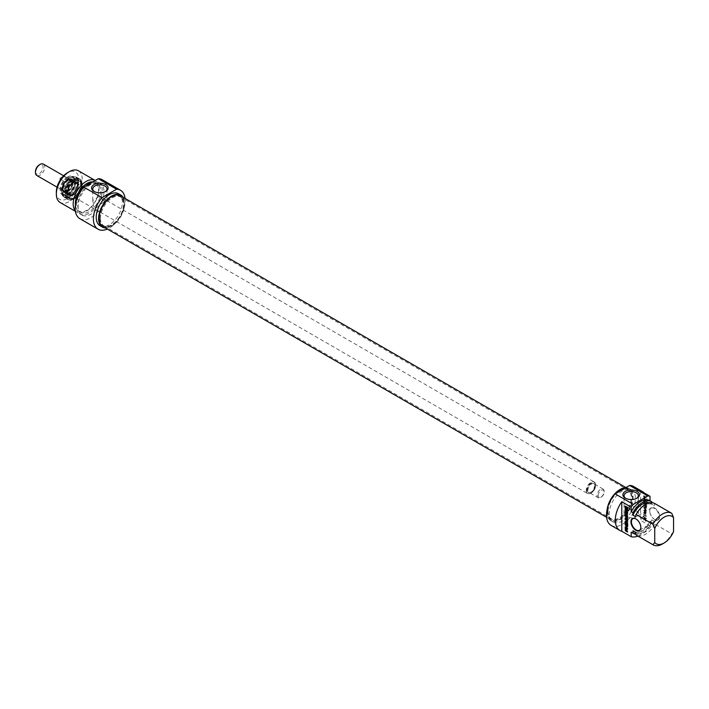 <?xml version="1.0" encoding="UTF-8"?>
<svg xmlns="http://www.w3.org/2000/svg" width="709" height="709" viewBox="0 0 709 709"><rect width="100%" height="100%" fill="white"/><g stroke="black" fill="none" stroke-linecap="round" stroke-linejoin="round"><path stroke-width="0.53" stroke-dasharray="3.54 2.66" d="M646.023 520.61L645.119 519.6L645.119 520.663L646.36 521.275L646.236 519.05L644.109 517.916L643.958 519.936L644.605 518.403L645.199 518.625L646.059 520.557L645.119 520.539L644.765 519.803L644.765 520.867L646.076 521.248L645.881 519.254L644.552 518.119L643.763 518.119L643.612 520.14L644.446 518.642L645.66 519.653L645.669 520.805M644.605 518.403L643.976 519.085L644.605 518.403M644.109 517.916L644.596 517.8L644.109 517.916M644.33 515.31L646.431 516.524L644.33 514.778L644.33 513.662L643.958 516.214L644.33 515.31L646.076 516.728L643.976 514.982L643.612 513.653L643.612 516.418L643.976 515.514M646.386 510.586L644.437 507.99L646.431 509.106L646.431 508.575L643.976 507.352L645.988 510.099L643.985 509.975L644.259 510.87L646.431 512.128L646.431 511.588L644.082 510.604L646.112 510.569L644.082 508.193L646.076 509.31L646.076 508.778L643.621 507.555L645.642 510.303L643.63 510.179L643.905 511.074L646.076 512.332L644.082 510.604L646.032 510.79M643.976 496.433L645.19 496.584L645.172 497.789L644.419 497.505L644.339 496.194L644.827 497.993L644.064 497.709L643.985 496.397M644.339 497.204L643.754 497.975L645.084 498.711L645.208 497.009L646.076 497.514L646.076 496.974L643.701 495.697L643.63 497.612M645.11 498.524L645.553 496.805L646.431 497.31L646.431 496.77L644.056 495.494L643.985 497.408L644.756 498.728M645.934 503.204L646.059 505.03L646.36 503.018L643.958 501.963L643.958 503.798L644.366 502.344L645.358 504.56L645.358 502.867L645.934 503.204L645.713 505.233L646.005 503.222L643.701 501.883L643.612 504.002L644.011 502.548L645.004 504.764L645.004 503.071L645.58 503.408M646.422 501.786L644.552 499.225L646.431 500.253L646.431 499.739L644.268 498.489L643.994 499.056L645.846 501.555L643.612 500.722L643.612 501.245L646.112 502.264L644.206 499.455L646.076 500.457L646.076 499.942L643.914 498.693L643.772 499.499L645.802 501.582L643.958 500.519L643.958 501.041L645.757 502.486L646.067 501.99M644.41 512.669L645.474 512.696L645.474 513.786L644.011 512.811L645.128 512.899L645.128 513.99L644.056 512.873M646.431 512.252L643.577 512.554L646.076 515.54L645.456 514.326L646.076 512.456L643.577 512.554L646.431 515.337L645.81 514.122L646.076 512.456M643.958 516.95L646.431 518.376L643.958 516.418L643.612 517.153L646.076 518.58L646.076 518.049L643.612 516.622L643.612 517.153M645.934 505.996L645.934 507.121L643.958 506.12L643.958 506.66L645.89 507.724L646.457 507.086L645.89 505.34L643.958 504.179L645.934 505.996L645.367 507.325L643.612 506.323L643.612 506.864L645.536 507.928L646.112 507.068L645.536 505.544L643.612 504.383L645.58 506.199M645.934 507.121L645.367 507.325M646.059 506.917L645.58 507.325M640.599 490.841L640.599 520.388L650.011 525.821L650.011 521.31L651.784 522.329L651.784 519.874L654.132 521.239L654.912 524.137L671.786 533.877L673.55 531.599M650.011 500.793L651.784 501.812M671.786 513.36L654.912 503.62L654.132 505.614L651.784 504.259L651.784 502.619M649.781 510.914A6.993 4.032 60 0 1 654.726 508.061A6.993 4.032 60 0 1 659.662 516.622A6.993 4.032 60 0 1 654.726 519.475A6.993 4.032 60 0 1 649.781 510.914L649.781 511.18A6.656 3.846 -120 0 0 654.487 519.334A6.656 3.846 -120 0 0 657.819 519.67A6.656 3.846 -120 0 0 657.819 511.978A6.656 3.846 -120 0 0 651.154 508.14A6.656 3.846 -120 0 0 649.781 511.18M626.978 509.009L627.536 508.69M626.783 508.973L627.252 508.805M626.366 508.778L627.128 508.77M625.967 508.504L626.721 508.575M625.843 508.397L626.322 508.3M625.506 507.529L626.127 508.105M625.506 506.261L625.861 507.325M625.134 506.049L625.861 506.058M625.613 508.052L625.489 507.254M626.118 508.707L625.639 508.034M627.607 507.795L627.961 508.805M627.288 507.227L627.882 507.263M626.295 506.651L627.642 507.024M626.641 507.919L626.641 507.387M626.995 507.183L626.995 507.715M625.506 509.975L625.861 510.888L627.961 512.102L627.607 512.439M625.134 509.762L625.861 509.771M625.861 511.428L625.861 512.536M625.604 516.125L627.988 518.297M625.427 515.452L627.961 516.498M626.038 516.037L625.515 515.833M627.687 517.712L625.772 516.205M625.196 518.066L627.075 518.252M625.666 518.616L627.961 519.52M625.586 530.385L626.712 530.598M625.515 529.118L625.861 529.969M626.712 529.49L626.455 529.003M626.286 528.781L626.96 528.976L627.607 531.653M625.932 528.533L626.641 528.577M625.586 528.373L626.286 528.329M625.285 528.382L625.941 528.17M626.526 524.722L627.554 524.864M626.526 523.029L626.88 524.518M626.153 522.817L626.88 522.825M625.63 524.199L626.508 524.297M625.506 522.391L625.861 523.729M625.134 522.178L625.861 522.187M627.235 523.375L627.961 523.384L627.961 525.334M625.462 527.017L627.332 526.415M625.79 527.523L627.961 528.373M627.288 526.184L627.988 526.601M625.134 524.935L627.633 525.981M626.978 514.84L627.004 513.981M625.577 513.919L627.004 514.831M627.607 516.577L626.978 515.337L627.961 516.374M626.676 515.018L625.462 513.387L627.961 513.289L627.607 513.812M627.332 513.786L627.332 515.159M625.489 509.23L627.961 510.25L627.607 510.577M626.889 522.258L627.456 522.054M625.134 521.257L627.243 522.054M627.368 520.858L627.873 520.973M627.057 520.477L627.722 520.654M626.738 520.246L627.412 520.273M625.134 519.316L627.093 520.043M627.589 521.851L627.589 521.283M636.008 518.997A6.656 3.846 60 0 1 636.133 519.068A6.656 3.846 60 0 1 640.839 527.221A6.656 3.846 60 0 1 640.839 527.354M643.985 492.79A22.466 12.975 -60 0 1 640.599 520.388M635.308 516.489A16.396 9.465 -60 0 1 652.918 504.666A16.396 9.465 -60 0 1 654.132 505.614M649.409 502.805A16.396 9.465 -60 0 1 650.561 503.31A16.396 9.465 -60 0 1 651.784 504.259M611.131 525.413A22.466 12.975 120 0 0 633.598 512.439A22.466 12.975 120 0 0 633.598 486.498M650.011 525.821A22.466 12.975 -60 0 1 637.958 536.101M628.227 510.019A7.125 4.112 0 0 0 624.062 513.768A7.125 4.112 0 0 0 631.187 517.88A7.125 4.112 0 0 0 638.313 513.768A7.125 4.112 0 0 0 636.23 510.852A7.125 4.112 0 0 0 628.227 510.019M636.611 498.365A7.125 4.112 180 0 1 636.23 498.604A7.125 4.112 180 0 1 626.144 498.604A7.125 4.112 180 0 1 625.763 498.365M662.374 543.998A18.31 10.573 120 0 0 671.786 533.877M654.912 524.137A18.31 10.573 -60 0 1 636.62 535.313M625.675 487.73A18.469 10.662 -60 0 1 629.246 488.598A18.469 10.662 -60 0 1 629.246 509.931A18.469 10.662 -60 0 1 610.768 520.592A18.469 10.662 -60 0 1 607.117 509.576M622.36 490.867A18.469 10.662 120 0 0 610.289 507.148A18.469 10.662 120 0 0 613.125 521.948A18.469 10.662 120 0 0 631.595 511.286A18.469 10.662 120 0 0 631.595 489.954A18.469 10.662 120 0 0 622.36 490.867M654.132 521.239A16.396 9.465 -60 0 1 636.522 533.062A16.396 9.465 -60 0 1 635.308 532.104M651.784 519.874A16.396 9.465 -60 0 1 634.174 531.697M651.784 522.329A18.31 10.573 -60 0 1 635.858 534.178M650.011 521.31A18.31 10.573 -60 0 1 631.719 532.486M100.465 218.23A16.644 9.607 120 0 0 103.913 225.843A16.644 9.607 120 0 0 105.641 226.499A16.644 9.607 120 0 0 120.557 216.236A16.644 9.607 120 0 0 121.983 198.192A16.644 9.607 120 0 0 120.557 197.022A16.644 9.607 120 0 0 107.733 201.48A16.644 9.607 120 0 0 100.465 218.23M99.721 217.982A16.865 9.74 -60 0 1 108.149 199.947A16.865 9.74 -60 0 1 121.523 197.678A16.865 9.74 -60 0 1 120.078 215.961A16.865 9.74 -60 0 1 104.967 226.357A16.865 9.74 -60 0 1 99.721 217.982M607.648 511.047A16.644 9.607 -60 0 1 613.905 495.44A16.644 9.607 -60 0 1 626.012 489.192A16.644 9.607 -60 0 1 627.74 489.839A16.644 9.607 -60 0 1 627.74 509.062A16.644 9.607 -60 0 1 611.096 518.669A16.644 9.607 -60 0 1 609.669 517.499A16.644 9.607 -60 0 1 607.648 511.047M102.796 226.419A17.698 10.218 120 0 0 120.495 216.201A17.698 10.218 120 0 0 120.495 195.764M608.083 511.481A16.865 9.74 120 0 0 610.13 518.013A16.865 9.74 120 0 0 628.44 509.461A16.865 9.74 120 0 0 626.685 489.334A16.865 9.74 120 0 0 614.419 495.662A16.865 9.74 120 0 0 608.083 511.481M607.489 511.818A17.698 10.218 -60 0 1 615.217 494.005A17.698 10.218 -60 0 1 628.856 489.263A17.698 10.218 -60 0 1 628.856 509.7A17.698 10.218 -60 0 1 611.158 519.919A17.698 10.218 -60 0 1 607.489 511.818M586.237 490.531A6.656 3.846 120 0 0 587.61 493.579A6.656 3.846 120 0 0 590.943 493.251A6.656 3.846 120 0 0 595.649 485.098A6.656 3.846 120 0 0 594.266 482.049A6.656 3.846 120 0 0 589.144 483.83A6.656 3.846 120 0 0 586.237 490.531M586.706 490.531A6.328 3.651 -60 0 1 591.173 482.785A6.328 3.651 -60 0 1 595.649 485.364A6.328 3.651 -60 0 1 591.173 493.109A6.328 3.651 -60 0 1 586.706 490.531M62.809 188.337A6.656 3.846 120 0 0 64.191 191.386A6.656 3.846 120 0 0 70.847 187.539A6.656 3.846 120 0 0 70.847 179.856A6.656 3.846 120 0 0 65.715 181.637A6.656 3.846 120 0 0 62.809 188.337M597.058 495.423A4.99 2.88 120 0 0 598.095 497.709A4.99 2.88 120 0 0 600.594 497.461A4.99 2.88 120 0 0 604.121 491.346A4.99 2.88 120 0 0 603.084 489.059A4.99 2.88 120 0 0 599.238 490.398A4.99 2.88 120 0 0 597.058 495.423M598.236 495.423A4.157 2.402 -60 0 1 601.179 490.327A4.157 2.402 -60 0 1 604.121 492.028A4.157 2.402 -60 0 1 601.179 497.124A4.157 2.402 -60 0 1 598.236 495.423M35.45 171.516A5.406 3.12 120 0 0 39.279 173.732A5.406 3.12 120 0 0 43.098 167.102A5.406 3.12 120 0 0 39.279 164.896M43.382 164.098A6.576 3.793 -60 0 1 43.382 171.684A6.576 3.793 -60 0 1 36.815 175.477M62.871 188.302A6.576 3.793 120 0 0 64.227 191.306A6.576 3.793 120 0 0 70.803 187.513A6.576 3.793 120 0 0 70.803 179.926A6.576 3.793 120 0 0 65.742 181.681A6.576 3.793 120 0 0 62.871 188.302M64.377 186.068A6.576 3.793 -60 0 1 60.07 188.559L64.776 191.279A6.576 3.793 120 0 0 69.083 188.789L64.377 186.068L60.07 188.559M62.401 177.09A6.576 3.793 -60 0 1 64.377 176.559L69.083 179.28A6.576 3.793 120 0 0 64.776 181.761L60.655 179.386M61.488 178.225L64.377 176.559M69.083 179.28L64.776 181.761M64.776 191.279L69.083 188.789M74.108 181.265A9.988 5.761 -60 0 1 79.098 180.777A9.988 5.761 -60 0 1 79.098 192.307A9.988 5.761 -60 0 1 69.11 198.068A9.988 5.761 -60 0 1 67.045 193.495A9.988 5.761 -60 0 1 74.108 181.265M74.463 181.469A9.988 5.761 120 0 0 67.94 190.269A9.988 5.761 120 0 0 69.464 198.272A9.988 5.761 120 0 0 74.463 197.776A9.988 5.761 120 0 0 81.517 185.545A9.988 5.761 120 0 0 79.452 180.981A9.988 5.761 120 0 0 74.463 181.469M96.238 207.843L102.131 203.208L107.006 200.434L106.004 202.198L103.514 200.762L99.659 196.198L92.746 200.443L93.748 206.399L96.238 207.843A7.125 4.112 0 0 1 94.838 207.214A7.125 4.112 0 0 1 93.748 206.399M67.869 177.596A10.068 5.814 120 0 0 61.293 186.476A10.068 5.814 120 0 0 62.835 194.541A10.068 5.814 120 0 0 67.869 194.044A10.068 5.814 120 0 0 74.986 181.708A10.068 5.814 120 0 0 72.903 177.099A10.068 5.814 120 0 0 67.869 177.596M68.995 177.906A10.068 5.814 120 0 0 68.693 178.074A10.068 5.814 120 0 0 62.117 186.946A10.068 5.814 120 0 0 63.659 195.019A10.068 5.814 120 0 0 73.727 189.206A10.068 5.814 120 0 0 73.727 177.578A10.068 5.814 120 0 0 68.995 177.906M70.209 177.48A11.397 6.585 120 0 0 62.729 195.409A11.397 6.585 120 0 0 76.678 188.036A11.397 6.585 120 0 0 70.209 177.48M67.515 176.984A10.564 6.097 -60 0 1 74.986 181.3A10.564 6.097 -60 0 1 67.515 194.248A10.564 6.097 -60 0 1 60.043 189.932A10.564 6.097 -60 0 1 67.515 176.984M56.339 192.068A15.811 9.128 120 0 0 67.515 198.529A15.811 9.128 120 0 0 78.699 179.164A15.811 9.128 120 0 0 67.515 172.712M74.108 180.857A10.484 6.053 -60 0 1 81.517 185.138A10.484 6.053 -60 0 1 74.108 197.979A10.484 6.053 -60 0 1 66.69 193.699A10.484 6.053 -60 0 1 74.108 180.857M105.295 191.616A7.125 4.112 180 0 1 104.914 191.855A7.125 4.112 180 0 1 94.838 191.855L94.838 191.855A7.125 4.112 180 0 1 94.457 191.616M94.838 191.855L94.013 191.377L94.838 191.855M106.004 202.198A7.125 4.112 0 0 0 103.514 200.762M78.433 170.78A18.31 10.573 -60 0 1 78.433 191.917A18.31 10.573 -60 0 1 60.132 202.49M75.314 210.812A18.31 10.573 120 0 0 76.997 212.23A18.31 10.573 120 0 0 95.307 201.657A18.31 10.573 120 0 0 95.307 180.52A18.31 10.573 120 0 0 95.236 180.485L95.307 180.52M105.437 227.952A18.469 10.662 120 0 0 120.885 216.431A18.469 10.662 120 0 0 123.144 197.297M118.527 193.734A18.469 10.662 -60 0 1 118.527 215.066A18.469 10.662 -60 0 1 100.058 225.737M75.42 204.99A16.396 9.465 120 0 0 78.734 211.025A16.396 9.465 120 0 0 95.13 201.56A16.396 9.465 120 0 0 95.13 182.63A16.396 9.465 120 0 0 92.436 181.867M89.29 184.801A16.396 9.465 120 0 0 78.575 199.247A16.396 9.465 120 0 0 81.092 212.381A16.396 9.465 120 0 0 97.487 202.916A16.396 9.465 120 0 0 97.479 183.986A16.396 9.465 120 0 0 89.29 184.801M85.426 186.148A18.31 10.573 120 0 0 80.135 214.038A18.31 10.573 120 0 0 98.436 203.474A18.31 10.573 120 0 0 98.436 182.328A18.31 10.573 120 0 0 93.145 181.69M91.053 184.26A18.31 10.573 120 0 0 79.089 200.39A18.31 10.573 120 0 0 81.898 215.057A18.31 10.573 120 0 0 100.208 204.493A18.31 10.573 120 0 0 100.208 183.347A18.31 10.573 120 0 0 91.053 184.26M125.059 198.405A22.466 12.975 -60 0 1 107.36 229.06M79.816 218.664A22.466 12.975 120 0 0 102.282 205.69A22.466 12.975 120 0 0 102.282 179.749M72.938 195.259A7.657 4.422 120 0 0 77.768 189.516A7.657 4.422 120 0 0 77.91 183.126A7.657 4.422 120 0 0 69.34 186.671A7.657 4.422 120 0 0 70.554 195.861A7.657 4.422 120 0 0 72.938 195.259M72.07 180.086A9.598 5.539 120 0 0 65.574 188.505A9.598 5.539 120 0 0 66.974 196.384A9.598 5.539 120 0 0 76.581 190.854A9.598 5.539 120 0 0 76.572 179.767A9.598 5.539 120 0 0 72.07 180.086M74.037 181.22A9.607 5.548 120 0 0 67.541 189.649A9.607 5.548 120 0 0 68.941 197.527A9.607 5.548 120 0 0 78.557 191.988A9.607 5.548 120 0 0 78.548 180.892A9.607 5.548 120 0 0 74.037 181.22M73.408 198.875A11.601 6.7 120 0 0 80.915 189.702A11.601 6.7 120 0 0 80.542 179.989A11.601 6.7 120 0 0 67.958 185.873A11.601 6.7 120 0 0 69.154 199.716A11.601 6.7 120 0 0 73.408 198.875M73.054 198.786A11.734 6.771 120 0 0 80.649 189.498A11.734 6.771 120 0 0 80.277 179.678A11.734 6.771 120 0 0 79.266 178.854A11.734 6.771 120 0 0 73.754 179.244A11.734 6.771 120 0 0 65.804 189.551A11.734 6.771 120 0 0 67.532 199.176A11.734 6.771 120 0 0 68.755 199.628A11.734 6.771 120 0 0 73.054 198.786M67.86 179.377A7.569 4.369 120 0 0 62.835 191.191A7.569 4.369 120 0 0 71.423 187.867A7.569 4.369 120 0 0 70.005 178.774A7.569 4.369 120 0 0 67.86 179.377M68.702 179.412A8.1 4.679 120 0 0 63.323 192.05A8.1 4.679 120 0 0 72.504 188.497A8.1 4.679 120 0 0 70.997 178.765A8.1 4.679 120 0 0 68.702 179.412M67.842 179.794A7.072 4.086 120 0 0 63.057 186.006A7.072 4.086 120 0 0 64.102 191.811A7.072 4.086 120 0 0 71.175 187.725A7.072 4.086 120 0 0 71.175 179.563A7.072 4.086 120 0 0 67.842 179.794M68.073 179.926A7.072 4.086 120 0 0 63.287 186.139A7.072 4.086 120 0 0 64.333 191.944A7.072 4.086 120 0 0 71.405 187.858A7.072 4.086 120 0 0 71.405 179.696A7.072 4.086 120 0 0 68.073 179.926M70.094 180.671A7.569 4.369 120 0 0 65.299 186.396A7.569 4.369 120 0 0 65.219 192.724A7.569 4.369 120 0 0 66.088 193.53A7.569 4.369 120 0 0 73.656 189.161A7.569 4.369 120 0 0 73.656 180.414A7.569 4.369 120 0 0 72.522 180.077A7.569 4.369 120 0 0 70.094 180.671M71.175 181.291A7.569 4.369 120 0 0 66.043 187.938A7.569 4.369 120 0 0 67.16 194.151A7.569 4.369 120 0 0 68.241 194.496A7.569 4.369 120 0 0 74.729 189.782A7.569 4.369 120 0 0 75.571 181.805A7.569 4.369 120 0 0 74.729 181.043A7.569 4.369 120 0 0 71.175 181.291M587.406 490.123A5.326 3.075 120 0 0 593.061 490.628A5.326 3.075 120 0 0 593.061 483.095A5.326 3.075 120 0 0 587.406 490.123M587.885 490.123A4.99 2.88 -60 0 1 590.065 485.098A4.99 2.88 -60 0 1 593.912 483.76A4.99 2.88 -60 0 1 593.912 489.529A4.99 2.88 -60 0 1 588.913 492.409A4.99 2.88 -60 0 1 587.885 490.123M69.872 177.596A11.486 6.629 -60 0 1 76.9 187.601A11.486 6.629 -60 0 1 62.835 195.719A11.486 6.629 -60 0 1 69.872 177.596M74.108 180.042A11.486 6.629 120 0 0 67.071 198.165A11.486 6.629 120 0 0 81.136 190.047A11.486 6.629 120 0 0 74.108 180.042M70.102 177.463A11.814 6.824 120 0 0 62.383 187.876A11.814 6.824 120 0 0 64.2 197.341A11.814 6.824 120 0 0 76.014 190.526A11.814 6.824 120 0 0 76.014 176.878A11.814 6.824 120 0 0 70.102 177.463M73.869 179.634A11.814 6.824 -60 0 1 79.78 179.049A11.814 6.824 -60 0 1 79.78 192.697A11.814 6.824 -60 0 1 67.967 199.521A11.814 6.824 -60 0 1 66.15 190.047A11.814 6.824 -60 0 1 73.869 179.634M68.073 179.997A6.993 4.032 120 0 0 63.482 190.987A6.993 4.032 120 0 0 72.034 186.467A6.993 4.032 120 0 0 68.073 179.997M68.383 180.44A6.682 3.855 120 0 0 64.156 185.492A6.682 3.855 120 0 0 64.076 191.067A6.682 3.855 120 0 0 67.984 191.563A6.682 3.855 120 0 0 72.726 184.889A6.682 3.855 120 0 0 70.519 179.918A6.682 3.855 120 0 0 68.383 180.44M72.894 183.037A6.682 3.864 120 0 0 68.153 189.684A6.682 3.864 120 0 0 70.306 194.691A6.682 3.864 120 0 0 76.04 190.535A6.682 3.864 120 0 0 76.776 183.498A6.682 3.864 120 0 0 72.894 183.037M73.382 182.913A7.152 4.13 120 0 0 68.108 191.554A7.152 4.13 120 0 0 72.956 194.842A7.152 4.13 120 0 0 78.22 186.201A7.152 4.13 120 0 0 73.382 182.913M70.909 195.028A8.774 5.06 120 0 0 76.439 188.452A8.774 5.06 120 0 0 76.599 181.132A8.774 5.06 120 0 0 71.423 180.414A8.774 5.06 120 0 0 65.193 189.241A8.774 5.06 120 0 0 68.179 195.719A8.774 5.06 120 0 0 70.909 195.028M70.457 177.339A11.734 6.771 120 0 0 62.507 187.646A11.734 6.771 120 0 0 64.235 197.27A11.734 6.771 120 0 0 75.969 190.499A11.734 6.771 120 0 0 75.969 176.949A11.734 6.771 120 0 0 70.457 177.339M68.746 178.048A9.74 5.619 120 0 0 62.357 193.362A9.74 5.619 120 0 0 74.268 187.061A9.74 5.619 120 0 0 68.746 178.048M639.456 530.261L657.819 519.67M632.8 518.74L651.154 508.14M652.918 504.666L650.561 503.31M638.313 513.768L638.313 495.697M624.062 513.768L624.062 495.697M636.23 498.604L637.054 498.126M626.144 498.604L625.32 498.126M631.595 489.954L629.246 488.598M613.125 521.948L610.768 520.592M636.522 533.062L635.379 532.397M121.983 198.192L121.523 197.678M105.641 226.499L104.967 226.357M103.913 225.843L611.096 518.669M120.557 197.022L627.74 489.839M609.669 517.499L610.13 518.013M626.012 489.192L626.685 489.334M606.594 517.286L611.158 519.919M625.941 487.579L628.856 489.263M64.191 191.386L99.703 211.885M100.12 212.124L587.61 493.579M70.847 179.856L106.713 200.558M106.775 200.594L594.266 482.049M603.084 489.059L593.912 483.76C595.578 483.901 595.126 486.347 592.564 491.089C590.402 492.72 589.179 493.154 588.913 492.409L598.095 497.709M604.121 492.028L604.121 491.346M601.179 497.124L600.594 497.461M57.039 187.158L64.227 191.306M63.615 175.77L70.803 179.926M107.006 188.948L107.006 200.443L99.659 196.198M62.835 194.541L63.659 195.019L61.488 189.764C62.587 186.37 60.602 184.703 68.826 177.897L73.727 177.578L72.903 177.099M104.914 191.855L105.738 191.377M92.746 200.443L92.746 188.948M75.384 211.3L76.997 212.23M69.943 177.445L76.014 176.878L79.78 179.049L82.315 185.022L79.638 193.211C75.739 198.919 71.848 201.019 67.967 199.521L64.2 197.341L61.665 191.377L64.342 183.188L69.943 177.445M78.734 211.025L81.092 212.381M95.13 182.63L97.479 183.986M80.135 214.038L81.898 215.057M98.436 182.328L100.208 183.347M65.219 192.724L64.076 191.067C64.306 193.07 66.354 192.511 70.2 189.4C73.142 182.576 73.249 179.412 70.519 179.918L72.522 180.077M68.241 194.496L70.306 194.691L68.56 193.327C68.436 193.92 66.522 188.417 73.257 183.152C75.491 182.452 76.669 182.559 76.776 183.498L75.571 181.805M77.91 183.126L76.599 181.132C79.47 183.073 74.711 195.649 68.179 195.719L70.554 195.861M71.308 179.412C74.002 178.42 75.695 178.322 76.368 179.12C79.408 179.155 79.692 189.276 74.037 194.222C68.348 197.864 65.219 198.024 64.652 194.7C62.844 192.928 64.244 183.853 71.308 179.412M66.974 196.384L68.941 197.527M76.572 179.767L78.548 180.892M79.266 178.854L75.969 176.949L70.288 177.321L64.377 183.214L61.718 191.341L64.235 197.27L67.532 199.176M62.835 191.191L63.323 192.05M70.005 178.774L70.997 178.765M66.088 193.53L67.16 194.151M73.656 180.414L74.729 181.043"/><path stroke-width="1.06" d="M654.726 542.465A15.811 9.128 -60 0 0 664.138 542.979A15.811 9.128 -60 0 0 673.55 531.599L673.55 517.676L671.786 513.36A18.31 10.573 120 0 0 671.52 513.201A18.31 10.573 120 0 0 652.954 524.226L654.726 528.542L654.726 542.465L652.954 544.742L636.088 535.003L635.308 532.104L632.951 530.749L632.951 533.195L631.187 532.175L631.187 536.695L621.775 531.263L621.775 501.706L631.187 507.139L631.187 511.659L632.951 512.678L632.951 515.133L635.308 516.489L636.088 514.486L652.954 524.226M631.187 511.659A18.31 10.573 -60 0 1 649.754 500.634A18.31 10.573 -60 0 1 650.011 500.793L650.011 496.273L640.599 490.841A22.466 12.975 -60 0 1 642.416 491.594A22.466 12.975 -60 0 1 643.985 492.79M651.784 502.619L651.784 501.812A18.31 10.573 -60 0 0 651.518 501.653L649.754 500.634M627.199 507.75L626.295 507.715L626.295 506.651L627.527 507.467L627.412 509.558L625.285 508.238L625.134 506.049L625.772 508.309L627.181 508.894L627.545 507.547L626.641 506.855M627.235 508.619L627.589 507.679M626.978 509.009L627.589 508.415M625.134 507.458L625.489 506.253M625.772 508.911L625.489 507.254M626.074 509.151L626.118 508.707M626.659 509.487L626.428 508.947M627.766 509.354L627.288 509.399M625.506 509.975L625.506 511.092L627.607 512.846L625.506 511.632L625.134 512.527L625.506 509.975M625.134 512.527L625.489 509.966M625.506 511.632L627.607 512.439M625.622 516.099L627.633 518.501L625.622 518.518M627.633 518.501L625.604 518.536L627.607 520.255L625.427 519.006L625.196 518.066L627.164 518.226L625.161 516.037L625.427 515.452L627.607 517.242L625.684 516.117M627.607 516.834L626.038 515.913M625.161 516.037L625.462 515.523M625.108 518.359L625.551 517.862M625.152 518.642L625.462 518.199M625.427 519.006L625.498 518.439M627.607 519.848L625.781 518.802M625.506 530.172L626.357 530.802L626.322 528.905L625.586 528.994L625.506 530.172M626.269 529.375L626.1 528.799M626.357 530.802L626.712 529.49M625.435 530.811L625.152 528.595L625.932 528.533L627.607 532.06L625.435 530.811L625.63 528.178M627.607 531.653L625.79 530.607M627.385 525.732L625.232 524.412L625.134 522.178L625.63 524.199L626.153 524.5L626.526 523.029L626.526 524.722L627.554 524.864L627.589 523.579L627.598 525.617M626.153 524.5L626.508 523.02M625.152 524.199L625.489 522.382M625.489 524.651L625.586 524.208M627.74 525.529L625.843 524.447M627.199 525.068L627.607 523.588M627.368 526.388L625.134 524.935L627.633 526.805L625.719 527.425L627.607 529.1L625.444 527.851L625.161 526.955L627.368 526.388L625.489 525.139M625.108 527.221L625.515 526.752M625.444 527.851L625.462 527.017M627.607 528.692L625.799 527.647M627.616 526.964L626.136 527.195M626.65 513.936L625.542 513.848L626.65 515.035L627.004 513.733L625.932 513.617M625.382 514.22L625.382 513.289L627.607 513.493L627.607 514.06L626.978 513.99L627.607 516.577L625.701 514.043M626.978 513.99L627.607 513.812M625.737 514.016L625.462 513.387M625.134 509.558L625.134 509.027L627.607 510.453L627.607 510.985L625.134 509.558L625.489 509.23M627.607 510.577L625.489 509.354M627.235 521.487L625.134 519.316L627.057 520.477L627.633 522.001L627.057 522.861L625.134 521.797L625.134 521.257L627.102 522.258L627.554 521.301M626.738 522.719L625.489 521.594M626.889 520.885L625.489 519.653M627.102 522.258L627.589 521.851M640.839 527.487A6.993 4.032 -120 0 0 635.893 518.926A6.993 4.032 -120 0 0 630.948 521.78A6.993 4.032 -120 0 0 635.893 530.341A6.993 4.032 -120 0 0 640.839 527.487M640.839 527.354A6.656 3.846 60 0 1 639.456 530.261A6.656 3.846 60 0 1 634.325 528.48A6.656 3.846 60 0 1 631.418 521.78A6.656 3.846 60 0 1 632.8 518.74A6.656 3.846 60 0 1 636.008 518.997M621.775 531.263A22.466 12.975 -60 0 1 619.95 530.509A22.466 12.975 -60 0 1 621.775 501.706M654.726 528.542A15.811 9.128 -60 0 1 673.55 517.676M636.088 514.486A18.31 10.573 -60 0 1 654.655 503.461A18.31 10.573 -60 0 1 654.912 503.62M632.951 515.133A16.396 9.465 -60 0 1 649.409 502.805M632.951 512.678A18.31 10.573 -60 0 1 651.518 501.653M631.187 507.139A22.466 12.975 -60 0 1 633.323 504.383L615.084 493.845A22.466 12.975 120 0 0 611.131 525.413L619.95 530.509M642.416 491.594L633.598 486.498A22.466 12.975 120 0 0 629.636 485.443L647.875 495.972A22.466 12.975 -60 0 1 650.011 496.273M637.958 536.101A22.466 12.975 -60 0 1 631.187 536.695M633.323 504.383L647.875 495.972M625.763 498.365A7.125 4.112 180 0 1 624.062 495.697A7.125 4.112 180 0 1 628.458 491.895A7.125 4.112 180 0 1 636.23 492.782A7.125 4.112 180 0 1 638.313 495.697A7.125 4.112 180 0 1 636.611 498.365M637.054 491.355A8.295 4.786 0 0 0 625.32 491.355A8.295 4.786 0 0 0 625.32 498.126A8.295 4.786 0 0 0 637.054 498.126A8.295 4.786 0 0 0 637.054 491.355M629.636 485.443L615.084 493.845M652.954 544.742A18.31 10.573 120 0 0 653.219 544.902A18.31 10.573 120 0 0 662.374 543.998L664.138 542.979M636.62 535.313A18.31 10.573 -60 0 1 636.345 535.162A18.31 10.573 -60 0 1 636.088 535.003M607.117 509.576A18.469 10.662 -60 0 1 620.012 489.511A18.469 10.662 -60 0 1 625.675 487.73M635.379 532.397L634.174 531.697A16.396 9.465 -60 0 1 632.951 530.749M635.858 534.178A18.31 10.573 -60 0 1 633.217 533.354A18.31 10.573 -60 0 1 632.951 533.195M631.719 532.486A18.31 10.573 -60 0 1 631.444 532.335A18.31 10.573 -60 0 1 631.187 532.175M625.941 487.579L120.495 195.764A17.698 10.218 120 0 0 106.855 200.505A17.698 10.218 120 0 0 99.127 218.319A17.698 10.218 120 0 0 102.796 226.419L606.594 517.286M40.094 164.417L39.279 164.896A5.406 3.12 120 0 0 35.45 171.516L35.45 172.473A6.576 3.793 -60 0 1 40.094 164.417A6.576 3.793 -60 0 1 43.382 164.098L63.615 175.77M57.039 187.158L36.815 175.477A6.576 3.793 -60 0 1 35.45 172.473M60.655 179.386L60.07 179.049A6.576 3.793 -60 0 1 62.401 177.09M60.07 179.049L61.488 178.225M67.515 172.712L69.278 171.693L67.515 172.712A15.811 9.128 120 0 0 56.339 192.068L56.339 194.106A18.31 10.573 -60 0 1 69.278 171.693A18.31 10.573 -60 0 1 78.433 170.78L95.236 180.485A18.31 10.573 120 0 0 86.152 181.433A18.31 10.573 120 0 0 74.764 195.835A18.31 10.573 120 0 0 75.314 210.812M94.457 191.616A7.125 4.112 180 0 1 92.746 188.948A7.125 4.112 180 0 1 99.88 184.827A7.125 4.112 180 0 1 107.006 188.948A7.125 4.112 180 0 1 105.295 191.616M94.013 191.377A8.295 4.786 0 0 0 105.738 191.377A8.295 4.786 0 0 0 105.738 184.606A8.295 4.786 0 0 0 94.013 184.606A8.295 4.786 0 0 0 94.013 191.377L94.013 191.377M102.016 197.634L116.568 189.232A22.466 12.975 -60 0 1 120.521 190.278L102.282 179.749A22.466 12.975 120 0 0 98.329 178.695L83.777 187.105A22.466 12.975 120 0 0 79.816 218.664L98.055 229.193A22.466 12.975 -60 0 1 102.016 197.634L83.777 187.105M98.329 178.695L116.568 189.232M75.384 211.3L60.132 202.49A18.31 10.573 -60 0 1 56.339 194.106M123.144 197.297A18.469 10.662 120 0 0 120.885 195.099A18.469 10.662 120 0 0 111.65 196.012A18.469 10.662 120 0 0 99.579 212.292A18.469 10.662 120 0 0 102.406 227.093A18.469 10.662 120 0 0 105.437 227.952M102.406 227.093L100.058 225.737A18.469 10.662 -60 0 1 97.222 210.928A18.469 10.662 -60 0 1 109.292 194.656A18.469 10.662 -60 0 1 118.527 193.734L120.885 195.099M92.436 181.867A16.396 9.465 120 0 0 86.932 183.445A16.396 9.465 120 0 0 75.42 204.99M93.145 181.69A18.31 10.573 120 0 0 89.29 183.241A18.31 10.573 120 0 0 85.426 186.148M120.521 190.278A22.466 12.975 -60 0 1 125.059 198.405M107.36 229.06A22.466 12.975 -60 0 1 98.055 229.193M671.52 513.201L654.655 503.461M653.219 544.902L636.345 535.162M633.217 533.354L631.444 532.335"/></g></svg>

